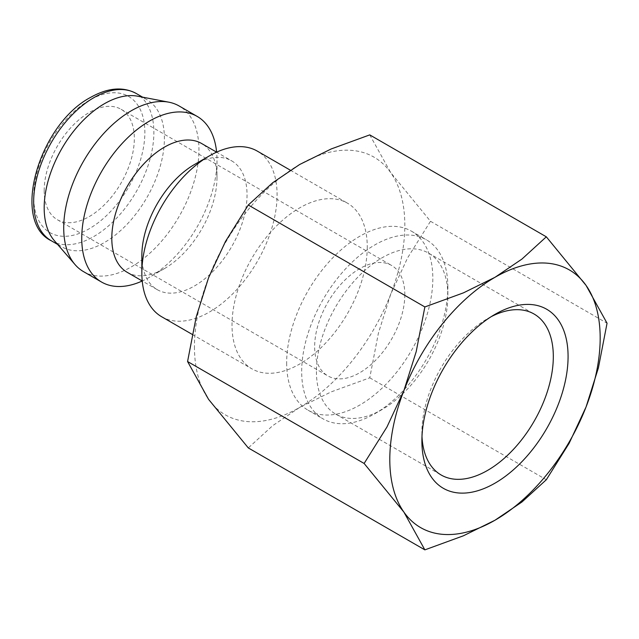 <?xml version="1.0" encoding="UTF-8"?>
<svg xmlns="http://www.w3.org/2000/svg" width="639" height="639" viewBox="0 0 639 639"><rect width="100%" height="100%" fill="white"/><g stroke="black" fill="none" stroke-linecap="round" stroke-linejoin="round"><path stroke-width="0.48" stroke-dasharray="3.19 2.4" d="M161.659 316.744A95.626 55.21 120 0 0 235.352 291.128A95.626 55.21 120 0 0 277.094 194.887A95.626 55.21 120 0 0 257.293 151.108M367.257 246.942A95.626 55.21 -60 0 1 325.515 343.183A95.626 55.21 -60 0 1 251.822 368.799A95.626 55.21 -60 0 1 232.013 325.019A95.626 55.21 -60 0 1 273.756 228.786A95.626 55.21 -60 0 1 347.448 203.162A95.626 55.21 -60 0 1 367.257 246.942M141.85 255.616A74.38 42.941 120 0 0 157.258 289.667A74.38 42.941 120 0 0 214.576 269.738A74.38 42.941 120 0 0 247.045 194.887A74.38 42.941 120 0 0 231.637 160.836A74.38 42.941 120 0 0 194.448 164.519M127.201 272.318A74.38 42.941 120 0 0 164.399 268.628A74.38 42.941 120 0 0 216.988 177.538L216.988 160.181A95.626 55.21 120 0 0 216.613 152.162L231.637 160.836M157.258 289.667L142.233 280.992A95.626 55.21 120 0 0 149.366 277.31A95.626 55.21 120 0 0 216.988 160.181M83.517 271.631A95.626 55.21 120 0 0 157.21 246.015A95.626 55.21 120 0 0 198.953 149.774A95.626 55.21 120 0 0 179.152 105.994M54.267 240.56A85.003 49.075 120 0 0 61.783 246.814A85.003 49.075 120 0 0 127.289 224.041A85.003 49.075 120 0 0 164.391 138.495A85.003 49.075 120 0 0 146.786 99.58A85.003 49.075 120 0 0 137.609 96.193M194.448 346.713A148.759 85.89 120 0 0 208.538 399.303A148.759 85.89 120 0 0 299.635 407.442A148.759 85.89 120 0 0 390.733 294.116A148.759 85.89 120 0 0 404.822 225.255A148.759 85.89 120 0 0 390.733 172.658A148.759 85.89 120 0 0 299.635 164.519A148.759 85.89 120 0 0 208.538 277.845A148.759 85.89 120 0 0 194.448 346.713M369.757 134.885L390.733 172.658L430.494 221.278L407.666 257.749L390.733 294.116L378.408 333.151L369.757 377.801L331.194 391.883L299.635 407.442L272.685 425.662L248.299 447.931M421.892 440.966L421.892 432.443A92.935 53.652 120 0 0 421.996 436.533M316.433 371.555A92.935 53.652 120 0 0 335.683 414.104A92.935 53.652 120 0 0 382.146 409.495A92.935 53.652 120 0 0 447.859 295.681A92.935 53.652 120 0 0 428.609 253.14A92.935 53.652 120 0 0 357.001 278.037A92.935 53.652 120 0 0 316.433 371.555M447.859 287.159A103.366 59.675 120 0 0 426.453 239.841A103.366 59.675 120 0 0 346.801 267.533A103.366 59.675 120 0 0 301.68 371.555A103.366 59.675 120 0 0 323.086 418.88A103.366 59.675 120 0 0 374.773 413.76A103.366 59.675 120 0 0 447.859 287.159L447.859 295.681M286.655 362.88A103.366 59.675 120 0 0 308.062 410.198A103.366 59.675 120 0 0 387.713 382.505A103.366 59.675 120 0 0 432.835 278.484A103.366 59.675 120 0 0 411.428 231.166A103.366 59.675 120 0 0 331.769 258.859A103.366 59.675 120 0 0 286.655 362.88M44.179 190.55A63.756 36.806 120 0 0 57.382 219.736A63.756 36.806 120 0 0 106.513 202.651A63.756 36.806 120 0 0 134.342 138.495A63.756 36.806 120 0 0 121.138 109.309A63.756 36.806 120 0 0 72.007 126.394A63.756 36.806 120 0 0 44.179 190.55M404.822 294.659A63.756 36.806 -60 0 1 376.994 358.814A63.756 36.806 -60 0 1 327.863 375.9A63.756 36.806 -60 0 1 314.66 346.713A63.756 36.806 -60 0 1 342.488 282.55A63.756 36.806 -60 0 1 391.619 265.473A63.756 36.806 -60 0 1 404.822 294.659M491.199 316.664A92.935 53.652 120 0 0 487.605 318.629A92.935 53.652 120 0 0 421.892 432.443M430.494 221.278L607.05 323.214M369.757 377.801L546.321 479.737M216.988 177.538A74.38 42.941 120 0 0 201.581 143.487M51.264 240.743A85.003 49.075 120 0 0 93.765 236.534A85.003 49.075 120 0 0 153.879 132.425A85.003 49.075 120 0 0 136.267 93.51M89.26 100.323A78.629 45.393 120 0 0 33.659 196.62A78.629 45.393 120 0 0 89.26 228.722A78.629 45.393 120 0 0 144.861 132.425A78.629 45.393 120 0 0 89.26 100.323M192.251 334.413L251.822 368.799M164.399 268.628L149.366 277.31M57.566 244.378L61.783 246.814M335.683 414.104L441.142 474.993M382.146 409.495L374.773 413.76M308.062 410.198L323.086 418.88M57.382 219.736L327.863 375.9M121.138 109.309L391.619 265.473M411.428 231.166L426.453 239.841M428.609 253.14L534.076 314.021M487.605 318.629L494.985 314.364M142.577 97.144L146.786 99.58M290.33 170.182L347.448 203.162"/><path stroke-width="0.96" d="M290.33 170.182L257.293 151.108A95.626 55.21 120 0 0 209.472 155.844L194.448 164.519A74.38 42.941 120 0 0 141.85 255.616L141.85 272.965A95.626 55.21 120 0 0 161.659 316.744L192.251 334.413M111.801 238.267A74.38 42.941 120 0 0 127.201 272.318L142.233 280.992A95.626 55.21 120 0 1 101.553 282.047A95.626 55.21 120 0 1 81.744 238.267A95.626 55.21 120 0 1 123.487 142.026A95.626 55.21 120 0 1 197.179 116.41A95.626 55.21 120 0 1 216.613 152.162L201.581 143.487A74.38 42.941 120 0 0 144.27 163.416A74.38 42.941 120 0 0 111.801 238.267M197.179 116.41L179.152 105.994A95.626 55.21 120 0 0 168.824 102.184A95.626 55.21 120 0 0 99.42 138.407A95.626 55.21 120 0 0 63.716 227.851A95.626 55.21 120 0 0 75.059 264.594A95.626 55.21 120 0 0 83.517 271.631L101.553 282.047M168.824 102.184L137.609 96.193A85.003 49.075 120 0 0 75.913 128.391A85.003 49.075 120 0 0 44.179 207.899A85.003 49.075 120 0 0 54.267 240.56L75.059 264.594M364.126 463.467L403.888 512.087L424.863 549.867L463.427 535.786L494.985 520.226A148.759 85.89 120 0 0 586.083 406.899A148.759 85.89 120 0 0 600.173 338.039A148.759 85.89 120 0 0 586.083 285.441A148.759 85.89 120 0 0 494.985 277.302L463.427 292.862L424.863 306.944L416.213 351.594L403.888 390.629A148.759 85.89 120 0 0 389.798 459.497A148.759 85.89 120 0 0 403.888 512.087A148.759 85.89 120 0 0 494.985 520.226L521.935 502.006L546.321 479.737L569.149 443.274L586.083 406.899L598.4 367.872L607.05 323.214L586.083 285.441L546.321 236.821L521.935 259.083L494.985 277.302A148.759 85.89 120 0 0 403.888 390.629L386.954 426.996L364.126 463.467L187.57 361.53L196.221 316.872L208.538 277.845L225.471 241.478L248.299 205.007L272.685 182.738L299.635 164.519L331.194 148.959L369.757 134.885L546.321 236.821M424.863 549.867L248.299 447.931L208.538 399.303L187.57 361.53M421.996 436.533A92.935 53.652 120 0 0 441.142 474.993A92.935 53.652 120 0 0 512.758 450.088A92.935 53.652 120 0 0 553.318 356.57A92.935 53.652 120 0 0 534.076 314.021A92.935 53.652 120 0 0 491.199 316.664M568.079 356.57A103.366 59.675 -60 0 1 494.985 483.164A103.366 59.675 -60 0 1 421.892 440.966A103.366 59.675 -60 0 1 494.985 314.364A103.366 59.675 -60 0 1 568.079 356.57M248.299 205.007L424.863 306.944M209.472 155.844A95.626 55.21 120 0 0 141.85 272.965M51.264 240.743C10.607 221.382 39.075 124.413 90.578 97.4C107.815 87.695 123.039 86.401 136.267 93.51A85.003 49.075 120 0 0 93.765 97.719A85.003 49.075 120 0 0 33.659 201.828A85.003 49.075 120 0 0 51.264 240.743L57.566 244.378M136.267 93.51L142.577 97.144"/></g></svg>
